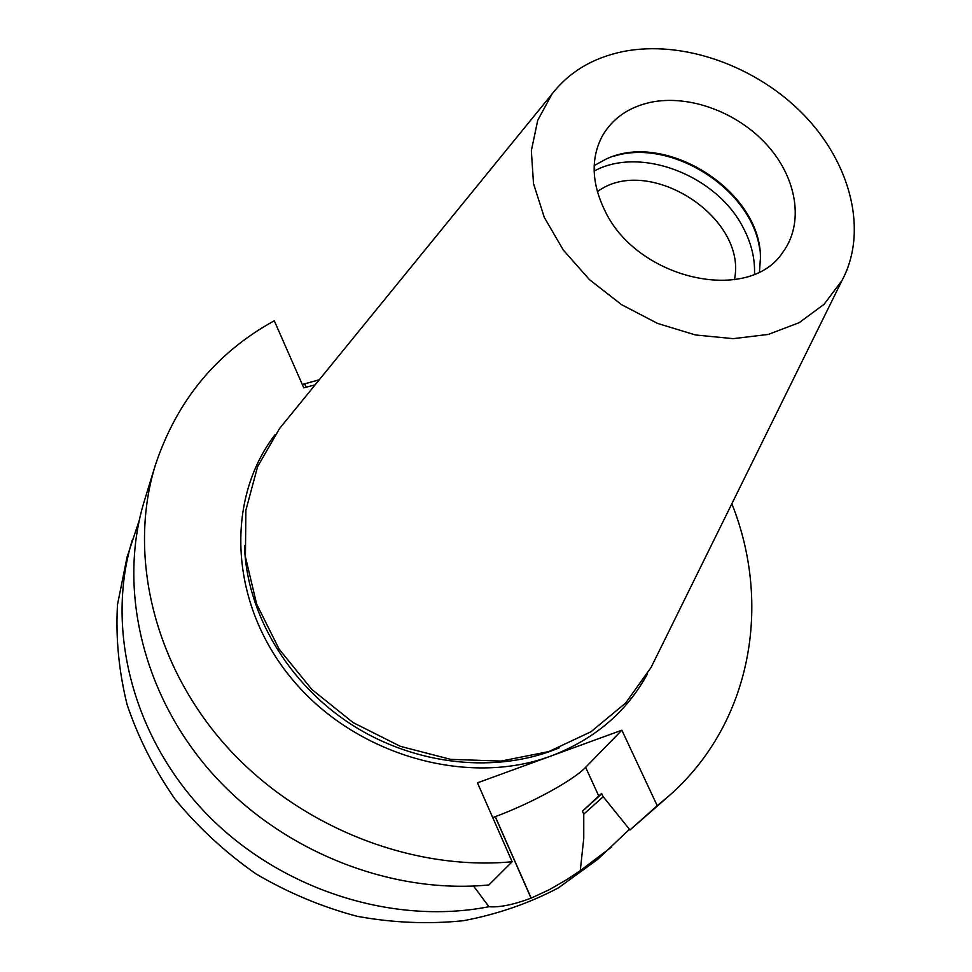 <?xml version="1.0" encoding="UTF-8"?>
<svg xmlns="http://www.w3.org/2000/svg" width="972" height="972" viewBox="0 0 972 972"><rect width="100%" height="100%" fill="white"/><g stroke="black" fill="none" stroke-linecap="round" stroke-linejoin="round"><path stroke-width="1.46" d="M657.218 805.703L629.99 829.967L669.453 795.485L657.218 805.703L621.861 730.191L585.618 767.333C572.994 780.613 530.991 803.443 495.295 816.65L492.743 817.598M731.843 503.751C771.914 603.855 751.951 722.597 669.453 795.485M155.326 465.248L144.488 500.446C117.94 586.25 141.305 692.356 210.56 771.525C279.912 850.524 389.833 894.605 488.867 884.957L512.147 861.751C410.062 871.337 296.266 825.532 224.35 743.932C152.507 662.175 128.146 553.019 155.326 465.248C176.77 400.707 216.428 352.544 274.286 320.784L303.762 387.828L315.122 384.863M647.474 673.827C626.721 711.941 594.536 739.352 550.905 756.058L477.459 782.837L512.147 861.751M275.1 434.642C224.872 499.778 229.125 604.001 292.402 679.525C355.302 755.268 467.301 787.247 550.905 756.058L621.861 730.191M629.467 829.323L597.695 859.37L558.487 887.825C529.193 903.304 497.518 914.263 463.474 920.703C428.555 924.323 393.186 922.878 357.344 916.353C321.853 906.937 288.064 892.77 255.976 873.889C225.443 852.553 198.519 827.707 175.191 799.361C154.366 769.472 138.328 737.906 127.101 704.651C118.803 671.008 115.595 637.644 117.503 604.572L127.065 557.077L139.288 520.214M319.266 379.785L302.292 384.475M611.619 846.964L580.272 870.657L566.943 879.526L549.216 889.745L531.052 898.152C513.714 904.689 499.681 907.544 488.965 906.718C391.68 925.806 277.956 888.906 204.703 811.972C131.475 734.929 105.426 626.636 132.544 539.253M650.389 102.364C689.099 94.163 737.784 112.266 767.394 145.375C797.064 178.411 804.281 223.232 782.934 252.113C749.23 304.637 636.782 279.632 604.706 210.28C591.523 182.93 590.709 158.193 602.276 136.08C612.457 118.475 628.495 107.236 650.389 102.364M759.472 271.747L760.42 258.248C761.659 191.739 666.027 130.321 606.066 159.104L594.184 165.58M655.979 657.497L651.155 667.29L625.591 703.096L590.915 731.807L548.706 751.611L501.078 761.076L450.644 759.363L400.33 746.326L353.14 722.597L311.951 689.561L279.171 649.223L256.632 604.074L245.43 556.822L245.88 510.191L257.58 466.718L279.511 428.591L286.412 420.123M623.441 51.48C683.122 39.779 756.374 65.987 803.71 114.769C851.022 163.503 868.239 231.445 842.092 280.313L824.122 304.272L799.142 322.692L768.281 334.429L733.119 338.657L695.527 334.976L657.619 323.445L621.582 304.673L589.53 279.717L563.286 250.035L544.296 217.376L533.507 183.635L531.356 150.696L537.723 120.309L552.035 94.005C569.337 71.819 593.139 57.652 623.441 51.48M614.255 156.091C671.931 138.073 752.146 189.601 759.752 249.549M594.147 171.072C640.293 145.739 716.692 175.264 743.191 227.691C751.332 243.061 755.098 258.528 754.491 274.068M597.367 191.691C648.385 153.576 747.845 217.461 734.407 279.705M580.272 870.657L583.759 838.374L583.759 814.123L582.435 811.183L601.583 793.431L602.968 796.433L629.99 829.967M473.534 886.039L488.965 906.718M582.435 811.183L601.777 793.845M583.759 814.123L603.199 796.724M244.482 545.401C246.414 612.858 287.688 683.51 351.767 724.748C415.919 765.863 497.336 774.028 559.483 747.735M304.771 383.843L306.241 387.172M304.661 383.867L306.131 387.208M531.162 898.104L495.295 816.65M598.825 796.104L585.618 767.333M531.052 898.152L495.198 816.699M552.035 94.005L279.511 428.591M842.092 280.313L651.155 667.29"/></g></svg>

